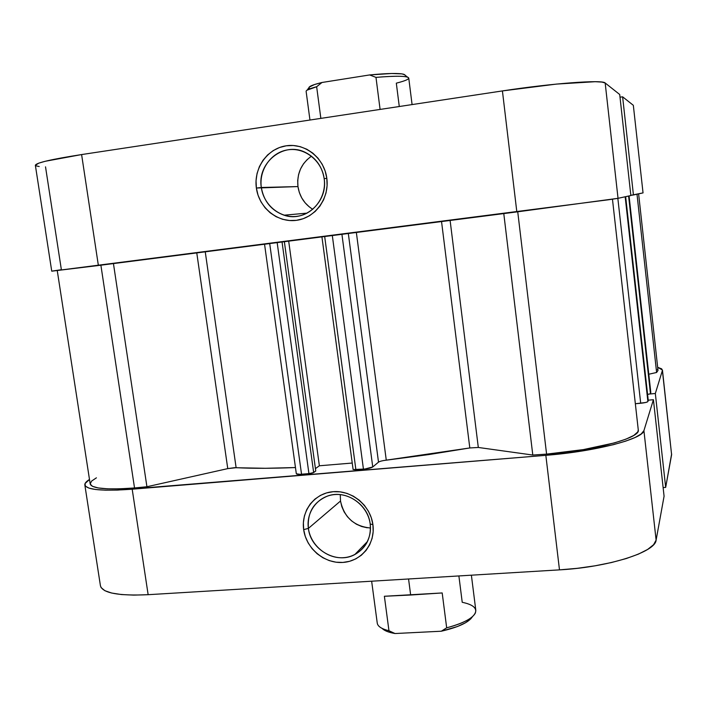 <?xml version="1.0" encoding="UTF-8"?>
<svg xmlns="http://www.w3.org/2000/svg" width="707" height="707" viewBox="0 0 707 707"><rect width="100%" height="100%" fill="white"/><g stroke="black" fill="none" stroke-linecap="round" stroke-linejoin="round"><path stroke-width="1.06" d="M340.288 495.324L340.509 501.024L308.393 528.394C307.2 512.646 313.652 501.846 327.721 495.987C345.582 489.35 368.135 504.118 370.194 523.984C371.361 537.797 366.217 548.005 354.773 554.58C336.62 564.646 310.629 549.843 308.393 528.394C310.594 545.168 326.899 558.875 343.381 557.69C359.898 556.763 372.58 540.988 370.194 523.984L372.916 524.674C375.585 543.754 361.357 561.411 342.851 562.436C324.38 563.744 306.14 548.393 303.665 529.614L308.393 528.394L340.509 501.024C344.106 517.356 354.101 526.353 370.486 528.014M662.441 370.035L671.606 454.716L662.441 370L657.678 367.322L661.646 368.833L662.388 370.521L655.327 393.499L665.676 487.397L671.606 454.716L662.388 370.521L655.327 393.499L649.927 393.993L655.327 393.499L665.676 487.397L671.632 453.921M648.231 400.18L653.418 399.702L643.918 430.634L641.222 433.939L635.089 437.492L625.668 441.133L613.278 444.721L581.693 451.057L545.839 455.326L117.795 490.075L105.484 490.172L95.772 489.518L89.02 488.148L85.423 486.142L85.026 483.606L89.489 479.479C86.174 481.511 84.619 483.323 84.831 484.931C86.643 489.907 102.435 491.321 132.191 489.2L148.143 594.693L559.484 569.869L577.416 568.304L595.047 565.812L611.573 562.507L626.243 558.548L638.43 554.12L647.647 549.436L653.595 544.69L656.114 540.104L664.076 496.217L653.418 399.702L643.918 430.634L656.114 540.104L664.076 496.217L653.418 399.702L648.231 400.18M100.429 585.758L101.128 587.623L104.866 590.698L111.715 593.049L121.48 594.552L133.791 595.108L148.143 594.693L559.484 569.869L545.839 455.326L132.191 489.2L148.143 594.693C118.511 596.028 102.612 593.085 100.447 585.847L84.831 484.931M663.122 487.583L665.676 487.397L663.122 487.583M372.916 524.674L373.172 531.673L372.068 538.478L369.646 544.832L366.023 550.497L361.33 555.242L355.754 558.901L349.514 561.331L342.851 562.436L336.028 562.198L329.294 560.616L322.913 557.761L317.116 553.74L312.123 548.712L308.128 542.861L305.274 536.419L303.665 529.614L303.374 522.703L304.408 515.96L306.732 509.632L310.258 503.958L314.862 499.16L320.377 495.421L326.581 492.903L333.244 491.692L340.111 491.842L346.916 493.362L353.394 496.19L359.289 500.22L364.37 505.302L368.435 511.232L371.316 517.771L372.916 524.674L370.194 523.984C368.064 506.954 351.361 493.124 334.818 494.555C318.23 495.74 305.945 511.638 308.393 528.394L303.665 529.614C300.926 510.843 314.659 493.026 333.244 491.692C351.786 490.075 370.53 505.585 372.916 524.674M656.114 540.104L643.918 430.634C642.937 439.047 595.1 451.508 545.839 455.326L559.484 569.869C608.444 567.235 655.548 552.123 656.114 540.104M340.509 501.024L341.826 506.636L344.168 511.948L347.464 516.764L351.591 520.9L356.381 524.187L361.666 526.512L367.233 527.784M324.186 178.738C321.924 160.789 304.867 147.197 288.032 149.804C271.17 152.155 258.753 169.857 261.325 187.496L256.376 188.044C253.486 168.293 267.37 148.443 286.273 145.792C305.141 142.841 324.283 158.085 326.811 178.226L324.186 178.738C328.03 201.91 304.929 222.599 284.081 215.202C271.417 210.598 263.826 201.362 261.325 187.496C256.906 162.804 283.657 141.153 305.389 152.429C315.914 157.82 322.18 166.587 324.186 178.738L326.811 178.226L327.102 185.641L326.007 192.949L323.576 199.86L319.918 206.117L315.163 211.473L309.507 215.723L303.17 218.71L296.401 220.337L289.455 220.522L282.597 219.294L276.084 216.678L270.171 212.789L265.072 207.778L260.98 201.822L258.037 195.167L256.376 188.044L256.04 180.727L257.056 173.489L259.389 166.613L262.951 160.348L267.608 154.948L273.202 150.609L279.495 147.516L286.273 145.792L293.264 145.501L300.201 146.658L306.803 149.239L312.821 153.136L318.017 158.191L322.18 164.227L325.149 170.988L326.811 178.226C329.621 198.322 315.216 218.021 296.401 220.337C277.612 222.935 258.983 207.831 256.376 188.044L297.956 186.568L261.325 187.496C263.64 205.171 280.29 218.657 297.055 216.315C313.864 214.239 326.687 196.652 324.186 178.738M311.46 156.176C301.253 163.511 296.754 173.639 297.956 186.568C299.547 196.528 304.478 204.111 312.768 209.307M51.744 271.179L98.379 265.514L81.605 154.568L98.379 265.514L516.835 211.914L502.421 90.92L81.605 154.568C51.461 159.269 36.048 162.84 35.359 165.279L51.744 271.179L608.427 199.781L618.033 198.322L605.174 82.993L619.712 94.508L630.865 195.539L618.033 198.322L630.865 195.539L619.712 94.508L605.174 82.993L601.931 82.074L595.179 81.703L556.524 84.08L502.421 90.92L81.605 154.568L45.23 161.284L38.814 163.131L35.359 165.305M630.847 195.318L643.043 192.896L633.437 194.982L622.62 96.815L620.004 97.195L622.62 96.815L633.339 105.316L622.62 96.815L633.437 194.982L630.847 195.318M45.522 166.852L61.368 269.694L52.141 271.081M35.854 165.8L39.212 166.534M633.384 105.767L643.043 192.896M502.421 90.92L516.835 211.914L618.033 198.322L605.174 82.993C602.841 79.546 552.618 83.223 502.421 90.92M307.368 159.384L303.497 163.812L300.528 168.955L298.575 174.611L297.709 180.55L297.956 186.568L299.308 192.419L301.721 197.898L305.097 202.785L309.295 206.904M371.643 581.207L377.255 623.141C377.768 626.429 381.674 628.965 388.965 630.741L384.378 596.266L410.661 595.02L408.558 578.98L410.661 595.02L442.193 592.952L446.674 627.825C466.019 622.54 475.731 616.707 475.811 610.335L471.383 575.189M404.881 74.809L401.965 73.882L391.713 73.493L369.62 74.942L322.012 82.48C315.684 84.009 311.619 85.37 309.807 86.546L307.068 90.16L316.648 86.731L320.854 118.378L316.648 86.731C309.551 88.631 306.043 90.178 306.122 91.371L309.958 120.031M412.084 104.583L408.743 78.044C407.559 75.914 396.645 75.693 375.983 77.381L380.092 109.417L375.983 77.381C392.721 75.976 403.229 75.879 407.515 77.116C410.714 78.45 406.985 80.465 396.318 83.161L399.278 106.518M405.12 75.242L403.944 74.323C399.243 73.015 387.798 73.219 369.62 74.942L322.012 82.48L316.648 86.731L322.012 82.48L314.518 84.54L309.092 87.164M308.932 87.854L309.595 88.428M369.62 74.942L375.983 77.381L369.62 74.942M309.807 86.546L308.906 87.739M382.443 628.726L387.312 631.537L395.019 633.534L441.309 631.218L457.464 626.517L465.568 622.743L470.871 618.766M458.887 575.94L462.228 602.302C473.054 604.556 477.366 608.25 475.175 613.393C471.94 618.828 462.44 623.645 446.674 627.825L441.309 631.218C458.41 627.25 468.785 622.407 472.444 616.681M382.133 628.417C384.343 630.715 388.638 632.42 395.019 633.534L388.965 630.741C383.945 629.548 380.507 627.949 378.643 625.934M441.309 631.218L395.019 633.534L388.965 630.741L384.378 596.266L442.193 592.952L446.674 627.825L441.309 631.218M638.271 429.891L637.785 431.906L633.808 435.415L625.978 439.135L614.577 442.874L583.355 449.608L546.591 454.124L517.736 211.8L546.591 454.124C594.985 450.386 640.957 437.819 638.28 429.971L612.465 199.206M146.923 486.743L113.447 263.587L146.923 486.743L134.524 487.963L146.923 486.743L227.76 468.617L146.923 486.743M57.258 270.64L90.187 483.986C91.91 488.634 106.686 489.96 134.524 487.963L100.889 265.196L134.524 487.963L119.792 488.82L107.482 488.811L98.22 487.945L92.387 486.292L90.178 483.968L91.592 481.087L96.417 477.826M378.51 462.148L348.321 233.496L378.51 462.148L372.748 466.956L378.51 462.148C379.765 461.317 382.354 460.646 386.269 460.142L356.355 232.47L386.269 460.142L469.81 447.955L441.539 221.556L469.81 447.955L428.601 454.601L383.68 460.522M236.12 467.698C252.752 468.538 272.531 468.485 295.464 467.548L265.399 468.281L234.37 467.707L227.76 468.617L196.776 252.912L227.76 468.617L236.12 467.698L205.251 251.825L236.12 467.698M264.551 244.233L296.313 473.717C296.578 474.3 298.327 474.477 301.544 474.247L308.932 473.637L277.171 242.616L308.932 473.637L313.652 472.532L282.049 241.988L313.652 472.532L315.755 471.012L284.364 241.697L315.755 471.012L312.954 472.868L310.4 473.469L300.183 474.335L296.339 473.796M657.36 369.408L658.005 370.327M658.014 370.424L656.609 372.483L648.787 374.233L656.609 372.483L658.014 370.433L638.615 193.859M650.793 392.526L650.157 393.905L647.594 394.444L650.467 393.693L650.811 392.659L629.053 195.936L650.793 392.526M648.248 400.445L647.683 401.779L645.624 402.504L635.346 403.741L640.692 403.264C644.855 402.822 647.25 402.248 647.886 401.549L625.174 196.776L647.886 401.549L648.248 400.401L625.66 196.67M546.591 454.124L532.795 455.043L478.312 447.46L469.81 447.955L478.312 447.46L450.112 220.46L478.312 447.46L532.795 455.043L546.591 454.124M321.924 236.88L353.102 469.501L355.895 469.784L324.681 236.527L355.895 469.784L363.442 469.165C368.038 468.697 371.14 467.963 372.748 466.956L341.923 234.317L372.748 466.956L364.918 469.015L353.129 469.563M352.236 463.041L319.37 465.78L315.428 468.617L319.37 465.78L288.686 241.14L319.37 465.78L352.236 463.041M503.782 213.585L532.795 455.043L503.782 213.585M636.998 194.213L656.609 372.483L636.998 194.213M617.847 198.358L640.692 403.264L617.847 198.358M628.603 196.033L650.467 393.693L628.603 196.033M301.544 474.247L269.703 243.57L301.544 474.247M363.442 469.165L332.317 235.546L363.442 469.165M367.56 541.403L354.773 554.58M307.103 213.125L284.081 215.202M403.944 74.323L407.515 77.116M366.571 543.294L366.465 542.525M629.071 195.927L650.82 392.588"/></g></svg>
